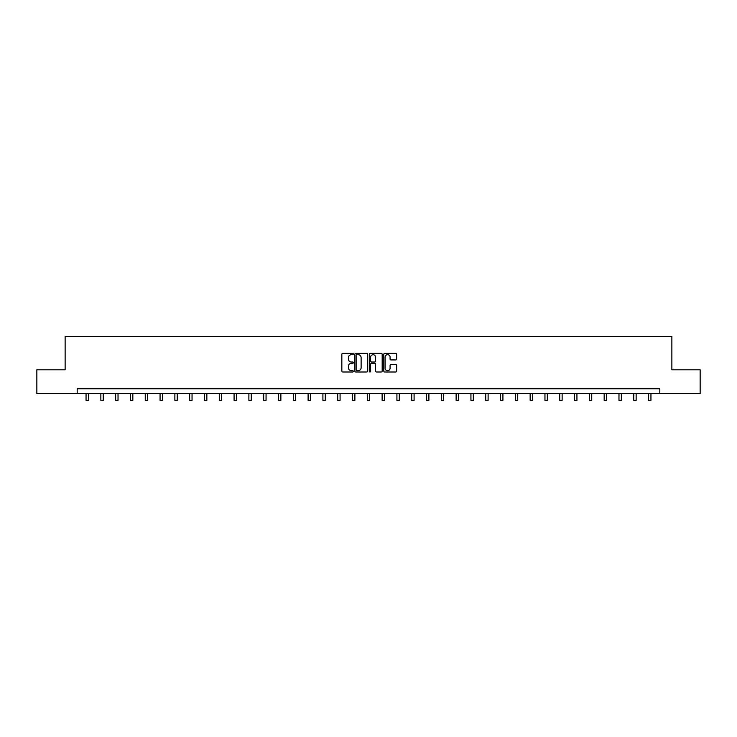 <?xml version="1.0" encoding="UTF-8"?>
<svg xmlns="http://www.w3.org/2000/svg" width="737" height="737" viewBox="0 0 737 737"><rect width="100%" height="100%" fill="white"/><g stroke="black" fill="none" stroke-linecap="round" stroke-linejoin="round"><path stroke-width="1.11" d="M353.318 354.018A0.654 0.654 0 0 0 352.664 353.364L342.769 353.364A0.93 0.93 0 0 0 341.839 354.294L341.839 371.061A0.93 0.93 0 0 0 342.769 371.992L352.664 371.992A0.654 0.654 0 0 0 353.318 371.337A0.654 0.654 0 0 0 352.664 370.693L351.383 370.693A2.985 2.985 0 0 1 348.408 367.708L348.408 366.307A2.985 2.985 0 0 1 351.383 363.332L352.664 363.332A0.654 0.654 0 0 0 353.318 362.678A0.654 0.654 0 0 0 352.664 362.024L351.383 362.024A2.985 2.985 0 0 1 348.408 359.048L348.408 357.648A2.985 2.985 0 0 1 351.383 354.672L352.664 354.672A0.654 0.654 0 0 0 353.318 354.018M395.723 359.932A0.93 0.93 0 0 0 396.653 359.002L396.653 354.294A0.93 0.93 0 0 0 395.723 353.364L384.732 353.364A0.93 0.93 0 0 0 383.802 354.294L383.802 371.061A0.93 0.93 0 0 0 384.732 371.992L395.723 371.992A0.93 0.93 0 0 0 396.653 371.061L396.653 365.377A0.93 0.93 0 0 0 395.723 364.447L391.015 364.447A0.93 0.93 0 0 0 390.085 365.377L390.085 368.196A2.487 2.487 0 0 1 387.598 370.693A2.487 2.487 0 0 1 385.101 368.196L385.101 357.159A2.487 2.487 0 0 1 387.598 354.672A2.487 2.487 0 0 1 390.085 357.159L390.085 359.002A0.93 0.93 0 0 0 391.015 359.932L395.723 359.932M77.182 393.521L36.85 393.521L36.85 369.799L65.132 369.799L65.132 336.579L671.868 336.579L671.868 369.799L700.15 369.799L700.15 393.521L659.818 393.521L659.818 388.777L77.182 388.777L77.182 393.521L659.818 393.521M367.689 354.294A0.93 0.93 0 0 0 366.75 353.364L355.759 353.364A0.93 0.93 0 0 0 354.829 354.294L354.829 371.061A0.93 0.93 0 0 0 355.759 371.992L366.75 371.992A0.93 0.93 0 0 0 367.689 371.061L367.689 354.294M370.25 353.364L381.241 353.364A0.93 0.93 0 0 1 382.171 354.294L382.171 371.061A0.93 0.93 0 0 1 381.241 371.992L376.533 371.992A0.93 0.93 0 0 1 375.603 371.061L375.603 364.262A0.93 0.93 0 0 0 374.672 363.332L371.549 363.332A0.93 0.93 0 0 0 370.619 364.262L370.619 371.337A0.654 0.654 0 0 1 369.965 371.992A0.654 0.654 0 0 1 369.311 371.337L369.311 354.294A0.93 0.93 0 0 1 370.25 353.364M356.791 354.672A0.654 0.654 0 0 0 356.137 355.317L356.137 370.038A0.654 0.654 0 0 0 356.791 370.693L358.136 370.693A2.985 2.985 0 0 0 361.121 367.708L361.121 357.648A2.985 2.985 0 0 0 358.136 354.672L356.791 354.672M375.603 357.205A2.487 2.487 0 0 0 373.106 354.718A2.487 2.487 0 0 0 370.619 357.205L370.619 361.093A0.93 0.93 0 0 0 371.549 362.024L374.672 362.024A0.93 0.93 0 0 0 375.603 361.093L375.603 357.205M86.054 393.521L86.054 400.421L88.422 400.421L88.422 393.521M100.858 393.521L100.858 400.421L103.226 400.421L103.226 393.521M115.663 393.521L115.663 400.421L118.031 400.421L118.031 393.521M130.458 393.521L130.458 400.421L132.835 400.421L132.835 393.521M145.263 393.521L145.263 400.421L147.64 400.421L147.64 393.521M160.067 393.521L160.067 400.421L162.444 400.421L162.444 393.521M174.872 393.521L174.872 400.421L177.239 400.421L177.239 393.521M189.676 393.521L189.676 400.421L192.044 400.421L192.044 393.521M204.481 393.521L204.481 400.421L206.848 400.421L206.848 393.521M219.285 393.521L219.285 400.421L221.653 400.421L221.653 393.521M234.08 393.521L234.08 400.421L236.457 400.421L236.457 393.521M248.885 393.521L248.885 400.421L251.262 400.421L251.262 393.521M263.689 393.521L263.689 400.421L266.066 400.421L266.066 393.521M278.494 393.521L278.494 400.421L280.871 400.421L280.871 393.521M293.298 393.521L293.298 400.421L295.666 400.421L295.666 393.521M308.103 393.521L308.103 400.421L310.47 400.421L310.47 393.521M322.907 393.521L322.907 400.421L325.275 400.421L325.275 393.521M337.712 393.521L337.712 400.421L340.079 400.421L340.079 393.521M352.507 393.521L352.507 400.421L354.884 400.421L354.884 393.521M367.312 393.521L367.312 400.421L369.688 400.421L369.688 393.521M382.116 393.521L382.116 400.421L384.493 400.421L384.493 393.521M396.921 393.521L396.921 400.421L399.288 400.421L399.288 393.521M411.725 393.521L411.725 400.421L414.093 400.421L414.093 393.521M426.53 393.521L426.53 400.421L428.897 400.421L428.897 393.521M441.334 393.521L441.334 400.421L443.702 400.421L443.702 393.521M456.129 393.521L456.129 400.421L458.506 400.421L458.506 393.521M470.934 393.521L470.934 400.421L473.311 400.421L473.311 393.521M485.738 393.521L485.738 400.421L488.115 400.421L488.115 393.521M500.543 393.521L500.543 400.421L502.92 400.421L502.92 393.521M515.347 393.521L515.347 400.421L517.715 400.421L517.715 393.521M530.152 393.521L530.152 400.421L532.519 400.421L532.519 393.521M544.956 393.521L544.956 400.421L547.324 400.421L547.324 393.521M559.761 393.521L559.761 400.421L562.128 400.421L562.128 393.521M574.556 393.521L574.556 400.421L576.933 400.421L576.933 393.521M589.36 393.521L589.36 400.421L591.737 400.421L591.737 393.521M604.165 393.521L604.165 400.421L606.542 400.421L606.542 393.521M618.969 393.521L618.969 400.421L621.337 400.421L621.337 393.521M633.774 393.521L633.774 400.421L636.142 400.421L636.142 393.521M648.578 393.521L648.578 400.421L650.946 400.421L650.946 393.521"/></g></svg>
